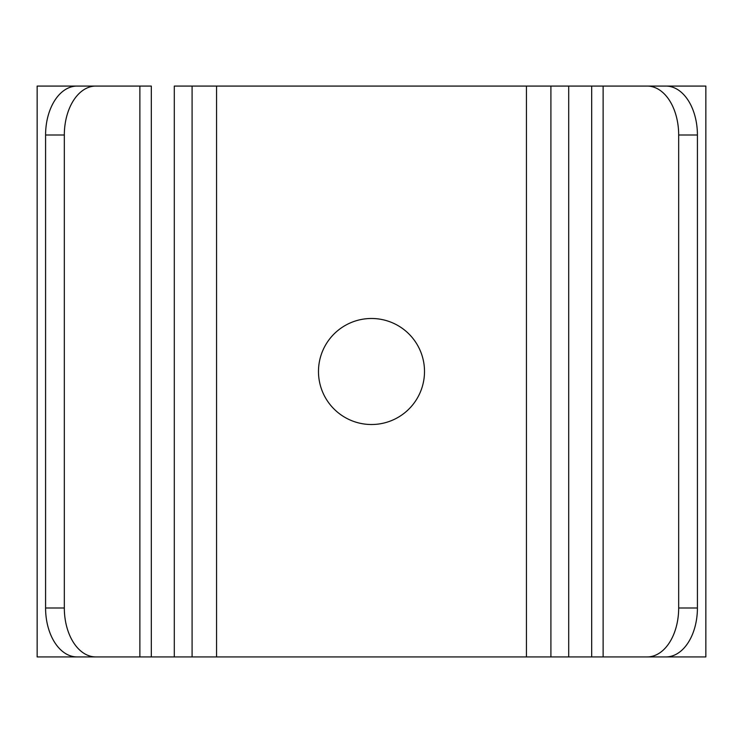 <?xml version="1.0" encoding="UTF-8"?>
<svg xmlns="http://www.w3.org/2000/svg" width="743" height="743" viewBox="0 0 743 743"><rect width="100%" height="100%" fill="white"/><g stroke="black" fill="none" stroke-linecap="round" stroke-linejoin="round"><path stroke-width="1.11" d="M120.737 86.077L37.15 86.077L37.15 656.923L120.737 656.923M95.782 656.923L77.04 656.923A48.927 31.447 -90 0 1 45.583 607.988L64.325 607.988A48.927 31.447 90 0 0 95.782 656.923L647.218 656.923A48.927 31.447 -90 0 0 678.675 607.988L697.417 607.988A48.927 31.447 90 0 1 665.96 656.923L647.218 656.923M45.583 135.012A48.927 31.447 -90 0 1 77.04 86.077L95.782 86.077A48.927 31.447 90 0 0 64.325 135.012L45.583 135.012L45.583 607.988M64.325 135.012L64.325 607.988M95.782 86.077L151.321 86.077L151.321 656.923M139.09 86.077L126.858 86.077M139.09 656.923L126.858 656.923M174.299 656.923L174.299 86.077L192.093 86.077L192.093 656.923M192.093 86.077L550.907 86.077L550.907 656.923M424.504 371.5A53.004 53.004 0 0 1 344.993 417.408A53.004 53.004 0 0 1 344.993 325.592A53.004 53.004 0 0 1 424.504 371.5M550.907 86.077L665.96 86.077A48.927 31.447 90 0 1 697.417 135.012L697.417 607.988M616.142 86.077L603.91 86.077M616.142 656.923L603.91 656.923M697.417 135.012L678.675 135.012L678.675 607.988M678.675 135.012A48.927 31.447 -90 0 0 647.218 86.077M622.262 656.923L705.85 656.923L705.85 86.077L622.262 86.077M139.87 86.077L139.87 656.923M216.557 86.077L216.557 656.923M526.443 86.077L526.443 656.923M568.701 86.077L568.701 656.923M603.13 86.077L603.13 656.923M591.679 86.077L591.679 656.923"/></g></svg>
